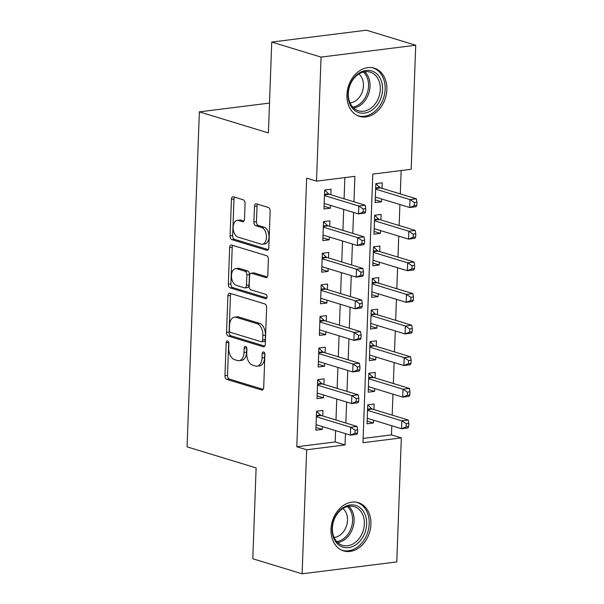 <?xml version="1.0" encoding="UTF-8"?>
<svg xmlns="http://www.w3.org/2000/svg" width="604" height="604" viewBox="0 0 604 604"><rect width="100%" height="100%" fill="white"/><g stroke="black" fill="none" stroke-linecap="round" stroke-linejoin="round"><path stroke-width="0.91" d="M227.602 340.973A2.22 1.336 -97.1 0 0 227.247 340.943A2.22 1.336 -97.1 0 0 226.168 342.732L224.96 375.688A3.171 1.918 -97.1 0 0 226.787 379.38L261.645 390.01A3.171 1.918 -97.1 0 0 262.151 390.056A3.171 1.918 -97.1 0 0 263.691 387.496L264.899 354.54A2.22 1.336 -97.1 0 0 263.623 351.958A2.22 1.336 -97.1 0 0 263.269 351.921A2.22 1.336 -97.1 0 0 262.189 353.718L262.03 357.976A10.155 6.123 -97.1 0 1 257.1 366.167A10.155 6.123 -97.1 0 1 255.469 366.016L252.57 365.133A10.155 6.123 -97.1 0 1 246.734 353.317L246.893 349.052A2.22 1.336 -97.1 0 0 245.617 346.462A2.22 1.336 -97.1 0 0 245.262 346.432A2.22 1.336 -97.1 0 0 244.182 348.221L244.024 352.487A10.155 6.123 -97.1 0 1 239.086 360.679A10.155 6.123 -97.1 0 1 237.463 360.528L234.556 359.637A10.155 6.123 -97.1 0 1 228.727 347.821L228.878 343.563A2.22 1.336 -97.1 0 0 227.602 340.973M228.727 342.385A2.22 1.336 -97.1 0 0 228.727 342.415L227.519 375.371A3.171 1.918 -97.1 0 0 229.346 379.063L263.155 389.369M262.189 353.718L264.748 353.393A2.22 1.336 -97.1 0 0 264.748 353.393L264.59 357.659L262.03 357.976M246.742 347.874A2.22 1.336 -97.1 0 0 246.742 347.904L246.583 352.17L244.024 352.487M386.847 89.754A25.217 19.419 -73 0 1 359.531 116.376A25.217 19.419 -73 0 1 346.93 94.752A25.217 19.419 -73 0 1 374.238 68.131A25.217 19.419 -73 0 1 386.847 89.754M370.909 524.28A25.217 19.419 -73 0 1 343.601 550.908A25.217 19.419 -73 0 1 331 529.285A25.217 19.419 -73 0 1 358.308 502.664A25.217 19.419 -73 0 1 370.909 524.28M245.081 203.503A3.171 1.918 -97.1 0 0 243.261 199.811L233.476 196.828A3.171 1.918 -97.1 0 0 232.97 196.783A3.171 1.918 -97.1 0 0 231.43 199.343L230.086 235.945A3.171 1.918 -97.1 0 0 231.906 239.637L266.764 250.267A3.171 1.918 -97.1 0 0 267.278 250.313A3.171 1.918 -97.1 0 0 268.818 247.753L270.162 211.151A3.171 1.918 -97.1 0 0 268.335 207.459L256.526 203.858A3.171 1.918 -97.1 0 0 256.013 203.812A3.171 1.918 -97.1 0 0 254.473 206.372L253.899 222.038A3.171 1.918 -97.1 0 0 255.719 225.73L261.577 227.512A8.486 5.119 -97.1 0 1 266.447 236.285A8.486 5.119 -97.1 0 1 262.332 244.235A8.486 5.119 -97.1 0 1 260.973 244.107L238.021 237.115A8.486 5.119 -97.1 0 1 233.152 228.342A8.486 5.119 -97.1 0 1 237.274 220.392A8.486 5.119 -97.1 0 1 238.633 220.513L242.453 221.683A3.171 1.918 -97.1 0 0 242.967 221.728A3.171 1.918 -97.1 0 0 244.507 219.169L245.081 203.503M302.113 573.8L252.789 558.76L256.126 467.904L187.074 446.854L199.358 111.868L268.41 132.925L271.74 42.069L321.064 57.101L415.726 45.24L411.181 169.279L372.804 174.088L362.951 442.709L401.328 437.892L396.783 561.931L302.113 573.8L306.666 449.761L345.043 444.952L345.458 433.634M353.959 201.796L354.888 176.33L316.511 181.14L306.651 178.135L296.798 446.756L306.666 449.761M316.511 181.14L321.064 57.101M229.943 293.302A3.171 1.918 -97.1 0 0 229.429 293.257A3.171 1.918 -97.1 0 0 227.889 295.817L226.545 332.419A3.171 1.918 -97.1 0 0 228.372 336.111L263.231 346.741A3.171 1.918 -97.1 0 0 263.737 346.787A3.171 1.918 -97.1 0 0 265.277 344.227L266.621 307.625A3.171 1.918 -97.1 0 0 264.801 303.933L229.943 293.302M228.32 284.182L229.656 247.58A3.171 1.918 -97.1 0 1 231.204 245.02A3.171 1.918 -97.1 0 1 231.709 245.065L266.568 255.696A3.171 1.918 -97.1 0 1 268.387 259.388L267.814 275.054A3.171 1.918 -97.1 0 1 266.273 277.613A3.171 1.918 -97.1 0 1 265.768 277.561L251.626 273.257A3.171 1.918 -97.1 0 0 251.121 273.204A3.171 1.918 -97.1 0 0 249.58 275.764L249.195 286.16A3.171 1.918 -97.1 0 0 251.022 289.852L265.737 294.337A2.22 1.336 -97.1 0 1 267.013 296.632A2.22 1.336 -97.1 0 1 265.934 298.716A2.22 1.336 -97.1 0 1 265.579 298.678L230.139 287.874A3.171 1.918 -97.1 0 1 228.32 284.182L230.879 283.865L232.215 247.255L229.656 247.58M381.652 198.965L381.547 201.774L375.25 199.856M382.038 188.342L382.241 182.816L375.847 183.616L375.152 202.582L381.547 201.774M380.49 230.569L380.392 233.378L374.095 231.46M380.882 219.947L381.086 214.42L374.691 215.22L373.989 234.178L380.392 233.378M379.335 262.174L379.229 264.982L372.932 263.065M379.72 251.551L379.924 246.017L373.529 246.825L372.834 265.783L379.229 264.982M378.172 293.771L378.074 296.587L371.777 294.661M378.565 283.155L378.768 277.621L372.374 278.421L371.671 297.387L378.074 296.587M377.017 325.375L376.911 328.183L370.614 326.266M377.402 314.752L377.606 309.225L371.211 310.026L370.516 328.984L376.911 328.183M375.854 356.979L375.756 359.788L369.459 357.87M376.247 346.356L376.451 340.83L370.056 341.63L369.354 360.588L375.756 359.788M374.699 388.583L374.593 391.392L368.297 389.467M375.084 377.961L375.288 372.426L368.893 373.227L368.198 392.192L374.593 391.392M322.755 415.975L322.959 410.448L316.564 411.249L315.869 430.207L322.264 429.406L322.37 426.598M323.918 384.37L324.122 378.844L317.727 379.644L317.032 398.602L323.427 397.802L323.525 394.993M325.073 352.774L325.277 347.24L318.882 348.04L318.187 367.006L324.582 366.198L324.688 363.389M326.236 321.169L326.439 315.635L320.044 316.436L319.342 335.401L325.745 334.601L325.843 331.792M327.391 289.565L327.594 284.039L321.2 284.839L320.505 303.797L326.9 302.997L327.006 300.188M328.553 257.961L328.757 252.434L322.362 253.235L321.66 272.193L328.063 271.392L328.161 268.584M329.709 226.364L329.912 220.83L323.517 221.63L322.823 240.596L329.218 239.796L329.323 236.979M296.798 446.756L335.175 441.947L335.59 430.629M335.983 420.006L336.753 399.025M337.138 388.402L337.908 367.421M338.3 356.798L339.071 335.824M339.456 325.201L340.226 304.22M340.618 293.597L341.388 272.615M341.773 261.993L342.543 241.011M342.936 230.396L343.706 209.414M344.091 198.792L344.869 177.584M330.871 194.76L331.075 189.226L324.68 190.034L323.978 208.992L330.38 208.191L330.479 205.383M363.11 438.444L391.46 434.888L391.8 425.752M392.185 415.129L392.955 394.148M393.347 383.525L394.118 362.543M394.503 351.921L395.273 330.947M395.665 320.324L396.435 299.342M396.82 288.72L397.591 267.738M397.983 257.115L398.753 236.134M399.138 225.511L399.908 204.537M400.301 193.914L401.154 170.532M373.929 409.565L374.133 404.031L367.738 404.831L367.043 423.797L373.438 422.989L373.536 420.18M269.505 103.08L199.358 111.868M271.74 42.069L366.401 30.2L415.726 45.24M391.46 434.888L401.328 437.892M345.843 423.011L346.613 402.03M347.006 391.415L347.776 370.433M348.161 359.81L348.931 338.829M349.323 328.206L350.094 307.225M350.479 296.602L351.249 275.62M351.641 265.005L352.411 244.024M352.796 233.401L353.567 212.419M335.175 441.947L345.043 444.952M373.438 422.989L367.141 421.071M322.264 429.406L315.968 427.489M323.427 397.802L317.13 395.884M324.582 366.198L318.285 364.28M325.745 334.601L319.448 332.676M326.9 302.997L320.603 301.079M328.063 271.392L321.766 269.475M329.218 239.796L322.921 237.87M330.38 208.191L324.084 206.274M239.086 360.679L241.645 360.354A10.155 6.123 -97.1 0 0 246.583 352.17M257.1 366.167L259.66 365.843A10.155 6.123 -97.1 0 0 264.59 357.659M230.985 293.619A3.171 1.918 -97.1 0 0 230.449 295.492L229.105 332.094A3.171 1.918 -97.1 0 0 230.932 335.794L264.741 346.1M229.384 329.829A2.22 1.336 -97.1 0 0 230.66 332.419L261.26 341.743A2.22 1.336 -97.1 0 0 261.615 341.781A2.22 1.336 -97.1 0 0 262.695 339.984L262.861 335.492A10.155 6.123 -97.1 0 0 257.025 323.676L236.111 317.296A10.155 6.123 -97.1 0 0 234.48 317.145A10.155 6.123 -97.1 0 0 229.55 325.337L229.384 329.829M261.615 341.781L264.174 341.456A2.22 1.336 -97.1 0 0 265.254 339.667L262.695 339.984M234.48 317.145L237.04 316.828A10.155 6.123 -97.1 0 1 238.671 316.979L259.584 323.351A10.155 6.123 -97.1 0 1 265.413 335.167L265.254 339.667M232.751 245.39A3.171 1.918 -97.1 0 0 232.215 247.255M267.278 276.926L254.186 272.933A3.171 1.918 -97.1 0 0 253.68 272.887L251.121 273.204M266.794 297.946L232.699 287.557L230.139 287.874M236.957 268.78A8.486 5.119 -97.1 0 0 235.598 268.659A8.486 5.119 -97.1 0 0 231.483 276.602A8.486 5.119 -97.1 0 0 236.353 285.375L244.439 287.844A3.171 1.918 -97.1 0 0 244.945 287.889A3.171 1.918 -97.1 0 0 246.485 285.33L246.87 274.941A3.171 1.918 -97.1 0 0 245.043 271.249L236.957 268.78L239.516 268.463A8.486 5.119 -97.1 0 0 238.157 268.335L235.598 268.659M244.945 287.889L247.504 287.572A3.171 1.918 -97.1 0 0 249.044 285.012L246.485 285.33M239.516 268.463L247.602 270.924A3.171 1.918 -97.1 0 1 249.429 274.616L249.044 285.012M230.879 283.865A3.171 1.918 -97.1 0 0 232.699 287.557M237.274 220.392L239.833 220.067A8.486 5.119 -97.1 0 1 241.192 220.196L243.971 221.041M262.332 244.235L264.892 243.91A8.486 5.119 -97.1 0 0 269.007 235.968A8.486 5.119 -97.1 0 0 264.137 227.195L261.577 227.512M257.568 204.175A3.171 1.918 -97.1 0 0 257.032 206.047L256.458 221.713A3.171 1.918 -97.1 0 0 258.278 225.405L264.137 227.195M234.526 197.153A3.171 1.918 -97.1 0 0 233.99 199.026L232.646 235.628A3.171 1.918 -97.1 0 0 234.465 239.32L268.282 249.626M367.24 418.262L401.569 428.727L401.864 420.829L408.259 420.029L372.351 409.082A3.231 1.948 82.9 0 1 371.619 408.629L367.738 404.846M406.258 423.744L406.145 426.9L408.697 426.583L408.817 423.419L406.258 423.744L401.864 420.829L367.534 410.365M408.697 426.583L407.964 427.926L401.569 428.727L406.145 426.9M408.259 420.029L408.817 423.419M357.53 432.993L357.644 429.837L355.084 430.154L354.971 433.317L357.53 432.993L356.798 434.344L350.403 435.144L316.073 424.68M354.971 433.317L350.403 435.144L350.69 427.239L357.085 426.439L321.177 415.492A3.231 1.948 -97.1 0 1 320.452 415.039L316.564 411.264M316.36 416.775L350.69 427.239L355.084 430.154M357.644 429.837L357.085 426.439M366.643 524.136A21.819 16.806 -73 0 1 348.591 547.632A21.819 16.806 -73 0 1 332.109 528.47A21.819 16.806 -73 0 1 350.161 504.974A21.819 16.806 -73 0 1 366.643 524.136M332.396 528.009A20.204 15.561 107 0 0 342.498 545.329A20.204 15.561 107 0 0 364.378 524A20.204 15.561 107 0 0 354.284 506.673A20.204 15.561 107 0 0 332.396 528.009M342.944 508.523A15.908 12.254 -73 0 1 347.511 520.316A15.908 12.254 -73 0 1 334.118 537.477M341.464 550.07A25.058 19.29 107 0 0 342.068 550.267A25.058 19.29 107 0 0 369.203 523.819A25.058 19.29 107 0 0 356.685 502.339A25.058 19.29 107 0 0 356.073 502.166M373.264 109.165A21.819 16.806 -73 0 1 349.965 104.311A21.819 16.806 -73 0 1 357.349 74.383A21.819 16.806 -73 0 1 380.656 79.23A21.819 16.806 -73 0 1 373.264 109.165M356.956 75.364A20.204 15.561 107 0 0 348.334 95.356A20.204 15.561 107 0 0 358.429 110.796A20.204 15.561 107 0 0 371.694 107.572A20.204 15.561 107 0 0 380.309 87.588A20.204 15.561 107 0 0 370.214 72.14A20.204 15.561 107 0 0 356.956 75.364M358.874 73.99A15.908 12.254 -73 0 1 356.654 100.045A15.908 12.254 -73 0 1 350.048 102.944M357.402 115.538A25.058 19.29 107 0 0 358.006 115.734A25.058 19.29 107 0 0 374.442 111.74A25.058 19.29 107 0 0 385.133 86.953A25.058 19.29 107 0 0 372.615 67.807A25.058 19.29 107 0 0 372.004 67.633M368.402 386.658L402.732 397.13L403.019 389.225L409.414 388.425L373.506 377.477A3.231 1.948 82.9 0 1 372.781 377.024L368.893 373.242M407.413 392.139L407.3 395.295L409.859 394.978L409.973 391.815L407.413 392.139L403.019 389.225L368.689 378.761M409.859 394.978L409.127 396.322L402.732 397.13L407.3 395.295M409.414 388.425L409.973 391.815M369.557 355.061L403.887 365.526L404.182 357.621L410.577 356.821L374.669 345.873A3.231 1.948 82.9 0 1 373.936 345.42L370.048 341.645M408.576 360.535L408.463 363.699L411.014 363.374L411.135 360.218L408.576 360.535L404.182 357.621L369.852 347.157M411.014 363.374L410.282 364.725L403.887 365.526L408.463 363.699M410.577 356.821L411.135 360.218M370.72 323.457L405.05 333.921L405.337 326.024L411.732 325.224L375.824 314.276A3.231 1.948 82.9 0 1 375.099 313.823L371.211 310.041M409.731 328.931L409.618 332.094L412.177 331.77L412.29 328.614L409.731 328.931L405.337 326.024L371.007 315.552M412.177 331.77L411.445 333.121L405.05 333.921L409.618 332.094M411.732 325.224L412.29 328.614M371.875 291.853L406.205 302.317L406.5 294.42L412.894 293.619L376.987 282.672A3.231 1.948 82.9 0 1 376.254 282.219L372.366 278.436M410.894 297.334L410.78 300.49L413.332 300.173L413.453 297.009L410.894 297.334L406.5 294.42L372.17 283.956M413.332 300.173L412.6 301.517L406.205 302.317L410.78 300.49M412.894 293.619L413.453 297.009M358.685 401.388L358.806 398.232L356.247 398.549L356.133 401.713L358.685 401.388L357.953 402.74L351.558 403.54L317.228 393.076M356.133 401.713L351.558 403.54L351.853 395.643L358.248 394.835L322.34 383.895A3.231 1.948 -97.1 0 1 321.607 383.442L317.727 379.659M317.523 385.171L351.853 395.643L356.247 398.549M358.806 398.232L358.248 394.835M359.848 369.791L359.961 366.628L357.402 366.953L357.289 370.109L359.848 369.791L359.116 371.135L352.721 371.936L318.391 361.471M357.289 370.109L352.721 371.936L353.008 364.038L359.403 363.238L323.495 352.291A3.231 1.948 -97.1 0 1 322.77 351.838L318.882 348.055M318.678 353.574L353.008 364.038L357.402 366.953M359.961 366.628L359.403 363.238M361.003 338.187L361.124 335.024L358.565 335.348L358.451 338.504L361.003 338.187L360.271 339.531L353.876 340.339L319.546 329.867M358.451 338.504L353.876 340.339L354.171 332.434L360.565 331.634L324.658 320.686A3.231 1.948 -97.1 0 1 323.925 320.233L320.044 316.451M319.841 321.97L354.171 332.434L358.565 335.348M361.124 335.024L360.565 331.634M362.166 306.583L362.279 303.427L359.72 303.744L359.606 306.908L362.166 306.583L361.434 307.934L355.039 308.735L320.709 298.27M359.606 306.908L355.039 308.735L355.326 300.83L361.721 300.029L325.813 289.082A3.231 1.948 -97.1 0 1 325.088 288.629L321.2 284.854M320.996 290.365L355.326 300.83L359.72 303.744M362.279 303.427L361.721 300.029M373.038 260.248L407.368 270.72L407.655 262.816L414.05 262.015L378.142 251.068A3.231 1.948 82.9 0 1 377.417 250.615L373.529 246.832M412.049 265.73L411.936 268.886L414.495 268.569L414.608 265.405L412.049 265.73L407.655 262.816L373.325 252.351M414.495 268.569L413.763 269.913L407.368 270.72L411.936 268.886M414.05 262.015L414.608 265.405M363.321 274.979L363.442 271.823L360.882 272.14L360.769 275.303L363.321 274.979L362.589 276.33L356.194 277.13L321.864 266.666M360.769 275.303L356.194 277.13L356.488 269.233L362.883 268.433L326.975 257.485A3.231 1.948 -97.1 0 1 326.243 257.032L322.355 253.25M322.159 258.769L356.488 269.233L360.882 272.14M363.442 271.823L362.883 268.433M374.193 228.652L408.523 239.116L408.81 231.219L415.212 230.411L379.304 219.463A3.231 1.948 82.9 0 1 378.572 219.01L374.684 215.235M413.211 234.126L413.091 237.289L415.65 236.964L415.771 233.808L413.211 234.126L408.81 231.219L374.488 220.747M415.65 236.964L414.918 238.316L408.523 239.116L413.091 237.289M415.212 230.411L415.771 233.808M364.484 243.382L364.597 240.218L362.038 240.543L361.924 243.699L364.484 243.382L363.751 244.726L357.357 245.526L323.027 235.062M361.924 243.699L357.357 245.526L357.644 237.629L364.038 236.828L328.131 225.881A3.231 1.948 -97.1 0 1 327.406 225.428L323.517 221.645M323.314 227.164L357.644 237.629L362.038 240.543M364.597 240.218L364.038 236.828M375.356 197.047L409.686 207.512L409.973 199.614L416.367 198.814L380.46 187.867A3.231 1.948 82.9 0 1 379.735 187.414L375.847 183.631M414.367 202.521L414.253 205.685L416.813 205.368L416.926 202.204L414.367 202.521L409.973 199.614L375.643 189.15M416.813 205.368L416.081 206.711L409.686 207.512L414.253 205.685M416.367 198.814L416.926 202.204M365.639 211.778L365.76 208.614L363.2 208.939L363.079 212.095L365.639 211.778L364.907 213.129L358.512 213.929L324.182 203.457M363.079 212.095L358.512 213.929L358.799 206.024L365.201 205.224L329.293 194.277A3.231 1.948 -97.1 0 1 328.561 193.824L324.673 190.041M324.476 195.56L358.799 206.024L363.2 208.939M365.76 208.614L365.201 205.224M228.727 342.415L226.168 342.732M246.742 347.904L244.182 348.221M262.634 389.89L261.645 390.01M229.346 379.063L226.787 379.38M227.519 375.371L224.96 375.688M264.22 346.613L263.231 346.741M230.932 335.794L228.372 336.111M229.105 332.094L226.545 332.419M230.449 295.492L227.889 295.817M265.413 335.167L262.861 335.492M259.584 323.351L257.025 323.676M238.671 316.979L236.111 317.296M266.757 277.44L265.768 277.561M254.186 272.933L251.626 273.257M266.273 298.595L265.579 298.678M249.429 274.616L246.87 274.941M247.602 270.924L245.043 271.249M243.442 221.555L242.453 221.683M241.192 220.196L238.633 220.513M258.278 225.405L255.719 225.73M256.458 221.713L253.899 222.038M257.032 206.047L254.473 206.372M267.753 250.139L266.764 250.267M234.465 239.32L231.906 239.637M232.646 235.628L230.086 235.945M233.99 199.026L231.43 199.343M372.351 409.082L367.557 409.678M371.619 408.629L367.579 409.135M316.405 415.544L320.452 415.039M316.39 416.096L321.177 415.492M348.78 506.295A20.204 15.561 -73 0 1 354.103 520.867A20.204 15.561 -73 0 1 337.719 542.573M336.783 541.629A19.539 15.047 107 0 0 352.6 520.633A19.539 15.047 107 0 0 347.474 506.56M364.71 71.763A20.204 15.561 -73 0 1 361.411 104.439A20.204 15.561 -73 0 1 353.65 108.04M352.713 107.097A19.539 15.047 107 0 0 360.195 103.616A19.539 15.047 107 0 0 363.404 72.027M373.506 377.477L368.719 378.081M372.781 377.024L368.734 377.53M374.669 345.873L369.875 346.477M373.936 345.42L369.897 345.926M375.824 314.276L371.037 314.873M375.099 313.823L371.052 314.329M376.987 282.672L372.192 283.268M376.254 282.219L372.215 282.725M317.568 383.948L321.607 383.442M317.545 384.491L322.34 383.895M318.723 352.343L322.77 351.838M318.708 352.887L323.495 352.291M319.886 320.739L323.925 320.233M319.863 321.29L324.658 320.686M321.041 289.135L325.088 288.629M321.026 289.686L325.813 289.082M378.142 251.068L373.348 251.672M377.417 250.615L373.37 251.121M322.204 257.538L326.243 257.032M322.181 258.082L326.975 257.485M379.304 219.463L374.51 220.067M378.572 219.01L374.533 219.524M323.359 225.934L327.406 225.428M323.336 226.477L328.131 225.881M380.46 187.867L375.665 188.463M379.735 187.414L375.688 187.919M324.522 194.329L328.561 193.824M324.499 194.881L329.293 194.277M356.685 502.339L356.164 502.181M342.068 550.267L341.547 550.108M372.615 67.807L372.094 67.648M358.006 115.734L357.477 115.575"/></g></svg>
